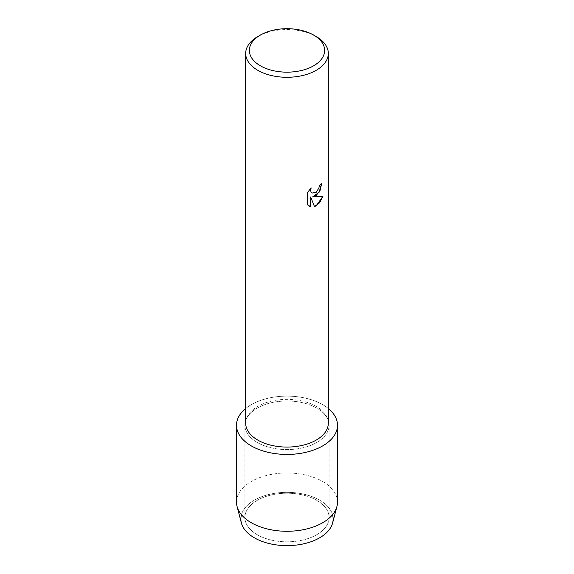 <?xml version="1.0" encoding="UTF-8"?>
<svg xmlns="http://www.w3.org/2000/svg" width="574" height="574" viewBox="0 0 574 574"><rect width="100%" height="100%" fill="white"/><g stroke="black" fill="none" stroke-linecap="round" stroke-linejoin="round"><path stroke-width="0.43" stroke-dasharray="2.87 2.15" d="M316.762 534.703A42.096 24.302 180 0 1 270.892 539.969A42.096 24.302 180 0 1 244.904 517.518A42.096 24.302 180 0 1 257.238 500.334A42.096 24.302 180 0 1 303.108 495.061A42.096 24.302 180 0 1 329.096 517.518A42.096 24.302 180 0 1 316.762 534.703A42.096 24.302 180 0 1 270.892 539.969A42.096 24.302 180 0 1 244.904 517.518A42.096 24.302 180 0 1 257.238 500.334A42.096 24.302 180 0 1 303.108 495.061A42.096 24.302 180 0 1 329.096 517.518A42.096 24.302 180 0 1 316.762 534.703M241.46 514.72A46.135 26.641 180 0 1 254.375 500.148A46.135 26.641 180 0 1 301.171 493.64A46.135 26.641 180 0 1 332.54 514.72M316.762 442.461A42.096 24.302 180 0 1 270.892 447.727A42.096 24.302 180 0 1 244.904 425.277A42.096 24.302 180 0 1 257.238 408.092A42.096 24.302 180 0 1 303.108 402.826A42.096 24.302 180 0 1 329.096 425.277A42.096 24.302 180 0 1 316.762 442.461A42.096 24.302 180 0 1 270.892 447.727A42.096 24.302 180 0 1 244.904 425.277A42.096 24.302 180 0 1 257.238 408.092A42.096 24.302 180 0 1 303.108 402.826A42.096 24.302 180 0 1 329.096 425.277A42.096 24.302 180 0 1 316.762 442.461M245.679 423.217A41.321 23.857 180 0 1 257.783 406.349A41.321 23.857 180 0 1 302.814 401.183A41.321 23.857 180 0 1 328.321 423.217M245.679 408.516A50.498 29.152 180 0 1 251.29 404.663A50.498 29.152 180 0 1 328.321 408.516A50.498 29.152 180 0 0 251.29 404.663A50.498 29.152 180 0 0 245.679 408.516M321.598 183.687L321.598 183.637A41.271 23.828 180 0 1 319.28 185.495L318.886 187.978L315.937 192.455L312.055 193.058M311.101 187.928L307.305 192.728L307.341 204.724M322.918 196.265L312.643 196.832M307.305 204.703L308.905 205.966M310.627 196.954L314.473 206.568M257.783 36.564A41.321 23.857 180 0 1 316.217 36.564M241.381 522.964A46.135 26.641 180 0 1 254.375 500.148A46.135 26.641 180 0 1 307.8 495.211A46.135 26.641 180 0 1 332.619 522.964M236.502 502.121A50.498 29.152 180 0 1 251.29 481.5A50.498 29.152 180 0 1 306.322 475.186A50.498 29.152 180 0 1 337.498 502.121M244.904 517.518L244.904 425.277L244.904 517.518M329.096 517.518L329.096 425.277L329.096 517.518"/><path stroke-width="0.86" d="M332.54 514.72A46.135 26.641 180 0 1 319.625 537.824A46.135 26.641 180 0 1 265.97 542.695A46.135 26.641 180 0 1 241.46 514.72M313.619 35.064L316.217 36.564A41.321 23.857 180 0 1 328.321 53.432L328.321 423.217A41.321 23.857 180 0 1 316.217 440.086A41.321 23.857 180 0 1 271.186 445.259A41.321 23.857 180 0 1 245.679 423.217L245.679 53.432A41.321 23.857 180 0 1 257.783 36.564L260.381 35.064A37.647 21.733 180 0 1 313.619 35.064A37.647 21.733 180 0 1 313.619 65.802A37.647 21.733 180 0 1 260.381 65.802A37.647 21.733 180 0 1 260.381 35.064L257.783 36.564M322.71 445.89A50.498 29.152 180 0 1 254.504 447.598A50.498 29.152 180 0 1 245.679 408.516A50.498 29.152 180 0 0 236.502 425.277A50.498 29.152 180 0 0 267.678 452.212A50.498 29.152 180 0 0 322.71 445.89A50.498 29.152 180 0 0 328.321 408.516A50.498 29.152 180 0 1 337.498 425.277A50.498 29.152 180 0 1 322.71 445.89M316.217 195.497L312.672 196.853L322.961 196.258L316.217 205.829L314.473 206.568L310.663 196.968L310.663 206.676L307.341 204.724L307.341 192.749L311.165 187.856L310.649 190.238L311.022 191.946L312.069 193.072L316.217 192.283L318.922 187.999L319.316 185.51A41.321 23.857 0 0 0 321.634 183.658L320.227 190.152L316.217 195.497M328.321 53.432A41.321 23.857 180 0 1 316.217 70.301A41.321 23.857 180 0 1 271.186 75.474A41.321 23.857 180 0 1 245.679 53.432M321.598 183.687L319.094 192.254L312.672 196.853M312.069 193.072L310.993 191.924L310.62 190.224L311.101 187.928M308.891 205.958L310.627 206.662L310.663 196.968M314.459 206.54L319.567 202.852L322.918 196.265M337.498 425.277L337.498 502.121A50.498 29.152 180 0 1 336.931 506.469L332.619 522.964A46.135 26.641 180 0 1 319.625 537.824A46.135 26.641 180 0 1 272.585 544.288A46.135 26.641 180 0 1 241.381 522.964L237.069 506.469A50.498 29.152 180 0 1 236.502 502.121L236.502 425.277M336.931 506.469A50.498 29.152 180 0 1 322.71 522.735A50.498 29.152 180 0 1 271.222 529.816A50.498 29.152 180 0 1 237.069 506.469"/></g></svg>
